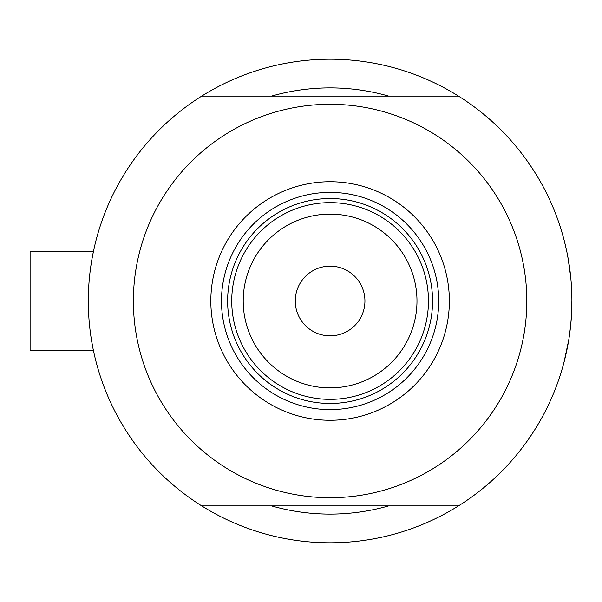 <?xml version="1.0" encoding="UTF-8"?>
<svg xmlns="http://www.w3.org/2000/svg" width="602" height="602" viewBox="0 0 602 602"><rect width="100%" height="100%" fill="white"/><g stroke="black" fill="none" stroke-linecap="round" stroke-linejoin="round"><path stroke-width="0.9" d="M93.348 350.183L30.1 350.183L30.1 251.817L93.348 251.817L93.784 249.77L93.348 251.817L30.1 251.817M89.976 272.518L91.022 264.797M92.076 258.424L93.558 250.838M93.588 250.68L93.784 249.77M567.964 257.543L570.741 277.364L567.987 257.671M566.437 249.883L564.255 240.687M565.143 244.239L566.422 249.83M567.189 253.487L568.724 261.945L567.182 253.487M388.636 96.087A213.116 213.116 0 0 0 271.562 96.087A213.116 213.116 0 0 1 388.636 96.087M571.358 317.209L571.9 301A241.801 241.801 0 0 1 201.738 505.913A241.801 241.801 0 0 1 201.738 96.087A241.801 241.801 0 0 1 571.9 301L571.26 318.586M93.784 352.23L92.971 348.325M92.55 346.158L91.022 337.218M88.328 304.8L88.298 301M570.749 324.598L569.469 335.179L570.749 324.598M563.954 362.472L568.732 340.032L565.135 357.799M568.047 343.998L567.964 344.457M570.749 324.568L571.591 313.198L570.749 324.568M564.27 361.275L565.143 357.776M565.752 355.18L567.182 348.513M271.562 505.913A213.116 213.116 0 0 0 388.636 505.913A213.116 213.116 0 0 1 271.562 505.913M210.835 301A119.264 119.264 0 0 1 330.099 181.736A119.264 119.264 0 0 1 449.363 301A119.264 119.264 0 0 1 330.099 420.264A119.264 119.264 0 0 1 210.835 301M438.707 301A108.608 108.608 0 0 0 330.099 192.392A108.608 108.608 0 0 0 221.491 301A108.608 108.608 0 0 0 330.099 409.608A108.608 108.608 0 0 0 438.707 301M133.381 301A196.719 196.719 0 0 0 330.099 497.719A196.719 196.719 0 0 0 526.818 301A196.719 196.719 0 0 0 330.099 104.281A196.719 196.719 0 0 0 133.381 301M201.738 96.087L458.461 96.087M458.461 505.913L201.738 505.913M243.216 301A86.884 86.884 0 0 0 330.099 387.884A86.884 86.884 0 0 0 416.983 301A86.884 86.884 0 0 0 330.099 214.116A86.884 86.884 0 0 0 243.216 301M428.458 301A98.359 98.359 0 0 1 330.099 399.359A98.359 98.359 0 0 1 231.74 301A98.359 98.359 0 0 1 330.099 202.641A98.359 98.359 0 0 1 428.458 301M364.932 301A34.833 34.833 0 0 0 330.099 266.167A34.833 34.833 0 0 0 295.266 301A34.833 34.833 0 0 0 330.099 335.833A34.833 34.833 0 0 0 364.932 301M432.56 301A102.46 102.46 0 0 1 330.099 403.46A102.46 102.46 0 0 1 227.639 301A102.46 102.46 0 0 1 330.099 198.54A102.46 102.46 0 0 1 432.56 301"/></g></svg>
